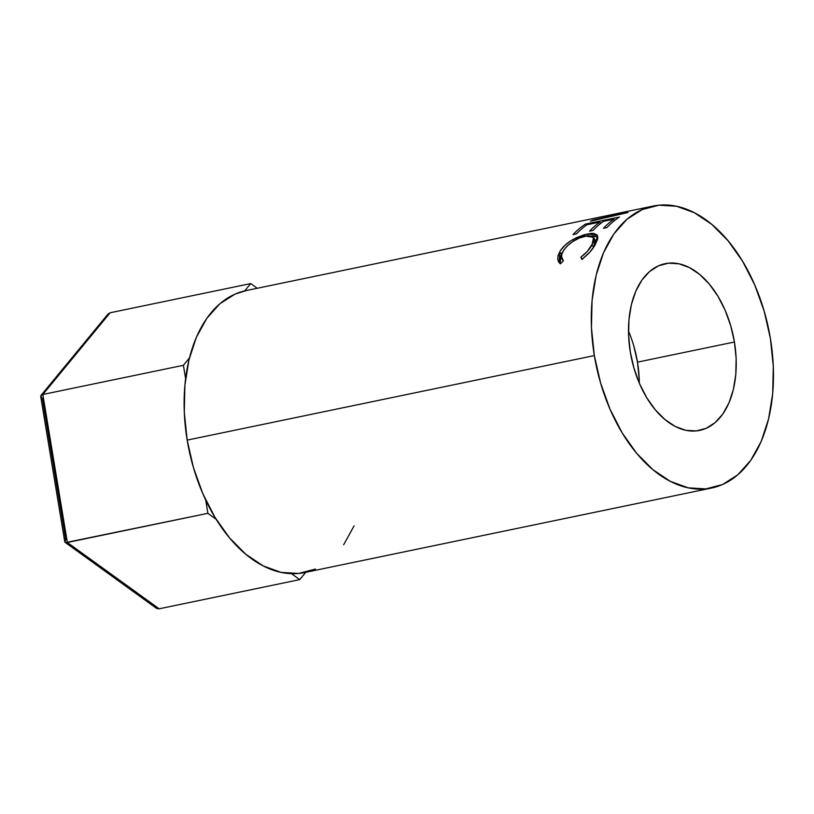 <?xml version="1.0" encoding="UTF-8"?>
<svg xmlns="http://www.w3.org/2000/svg" width="814" height="814" viewBox="0 0 814 814"><rect width="100%" height="100%" fill="white"/><g stroke="black" fill="none" stroke-linecap="round" stroke-linejoin="round"><path stroke-width="1.22" d="M250.712 283.577L244.678 290.903L250.712 283.577L110.134 312.769L250.712 283.577L257.224 288.278L250.712 283.577M40.7 396.164L42.837 394.475L67.338 542.49L65.73 542.582L207.906 513.308L67.338 542.49L159.147 608.801L157.204 608.648L159.147 608.801L299.715 579.619L159.147 608.801L67.338 542.49L42.837 394.475L183.404 365.293L189.438 357.967L183.404 365.293L42.837 394.475L110.134 312.769L107.896 314.204L41.015 395.39M299.715 579.619L305.728 572.313L299.715 579.619L291.483 573.667L299.715 579.619M207.906 513.308L216.137 519.251L207.906 513.308L205.718 500.04L207.906 513.308M183.404 365.293L185.602 378.551L183.404 365.293M65.73 542.582L64.866 542.053L65.73 542.582L64.866 542.053L65.73 539.57L42.409 398.677L40.7 396.123L41.321 395.105L40.7 396.123M157.204 608.648L155.372 607.427L157.204 608.648M110.012 312.79L42.837 394.475M107.061 315.557L108.374 313.695M64.866 540.995L64.866 542.053M639.305 383.119A85.134 52.106 78.3 0 0 637.484 362.138L734.432 342.012A85.134 52.106 -101.7 0 1 699.684 430.403A85.134 52.106 -101.7 0 1 630.321 352.086L634.035 368.355L639.601 383.801L646.804 397.843L655.392 409.92L665.007 419.586L675.284 426.475L685.836 430.301L696.265 430.921L706.155 428.327L715.13 422.608L722.842 413.99L729.008 402.798L733.373 389.458L735.785 374.491L736.141 358.465L734.432 342.012L730.718 325.742L725.152 310.297L717.948 296.255L709.37 284.178L699.755 274.511L689.468 267.623L678.917 263.797L668.487 263.176L658.607 265.771L649.623 271.489L641.91 280.108L635.754 291.3L631.379 304.639L628.968 319.607L628.611 335.633L630.321 352.086A85.134 52.106 -101.7 0 1 665.069 263.695A85.134 52.106 -101.7 0 1 734.432 342.012L637.484 362.138A85.134 52.106 78.3 0 0 628.5 331.105M594.342 355.576A143.976 88.126 -101.7 0 1 653.103 206.074A143.976 88.126 -101.7 0 1 770.41 338.522L773.3 366.361L772.7 393.457L768.62 418.772L761.232 441.33L750.813 460.256L737.759 474.837L722.588 484.513L705.86 488.899L688.237 487.84L670.38 481.369L652.991 469.729L636.731 453.378L622.222 432.946L610.032 409.208L600.62 383.079L594.342 355.576L591.452 327.737L592.053 300.641L596.133 275.325L603.52 252.767L613.939 233.842L626.994 219.261L642.175 209.585L658.892 205.199L676.515 206.257L694.373 212.729L711.762 224.369L728.021 240.72L742.531 261.152L754.72 284.89L764.132 311.019L770.41 338.522A143.976 88.126 -101.7 0 1 711.65 488.024A143.976 88.126 -101.7 0 1 594.342 355.576L187.179 440.12L594.342 355.576M653.103 206.074L610.653 214.886L627.94 212.464A143.976 88.126 78.3 0 0 627.614 212.607L590.415 221.225A143.976 88.126 -101.7 0 1 592.633 220.136L619.423 214.021L604.283 216.219A143.976 88.126 -101.7 0 1 604.629 216.137L245.94 290.618A143.976 88.126 78.3 0 0 187.179 440.12A143.976 88.126 78.3 0 0 304.487 572.568L711.65 488.024M610.653 214.886L627.94 212.464A143.976 88.126 -101.7 0 0 627.614 212.607L590.415 221.225A143.976 88.126 -101.7 0 1 592.633 220.136L619.556 214.458L604.283 216.219A143.976 88.126 -101.7 0 1 604.812 216.107L610.663 214.916L604.812 216.107A143.976 88.126 -101.7 0 0 604.629 216.137M585.51 224.084L619.434 217.043A143.976 88.126 78.3 0 0 606.959 227.533L603.479 228.256A143.976 88.126 -101.7 0 1 613.868 219.18L603.428 221.347A143.976 88.126 78.3 0 0 593.04 230.423L589.56 231.145A143.976 88.126 -101.7 0 1 599.949 222.069L586.894 224.776A143.976 88.126 78.3 0 0 576.505 233.852L573.025 234.574A143.976 88.126 -101.7 0 1 585.51 224.084L585.999 225.427L585.51 224.084A143.976 88.126 -101.7 0 0 573.025 234.574L576.505 233.852A143.976 88.126 -101.7 0 1 586.894 224.776L599.949 222.069L600.508 223.535L599.949 222.069A143.976 88.126 -101.7 0 0 589.56 231.145L593.04 230.423A143.976 88.126 -101.7 0 1 603.428 221.347L613.868 219.18L614.428 220.645L613.868 219.18A143.976 88.126 -101.7 0 0 603.479 228.256L606.959 227.533A143.976 88.126 -101.7 0 1 619.434 217.043L585.51 224.084M582.905 258.547L581.807 259.361L580.84 257.214L587.464 251.221L593.213 242.541L593.976 238.634L592.368 236.233L587.016 235.846L579.273 238.085L572.68 241.595L567.032 246.103L563.99 249.806L561.935 253.968L561.538 256.675L563.441 260.836L560.347 263.817L558.445 261.64L557.702 258.76L558.15 255.393L560.225 250.956L565.018 245.197L570.848 240.771L576.77 237.556L584.177 234.768L590.933 233.394L593.742 233.394L597.222 235.093L597.761 238.878L594.892 245.279L589.875 252.075L582.905 258.547M246.296 290.547L235.002 294.129L219.831 303.805L206.776 318.386L196.357 337.322L188.97 359.869L184.89 385.185L184.29 412.281L187.179 440.12L193.447 467.633L202.869 493.752L215.059 517.49L229.568 537.922L245.828 554.273L263.217 565.913L281.074 572.384L298.697 573.443L315.415 569.057M343.65 544.8L354.07 525.875M563.441 260.836C560.999 258.526 560.927 255.27 563.227 251.058C568.416 243.427 575.874 238.441 585.602 236.101L593.548 237.312L592.043 244.912L593.63 247.212L592.043 244.912C589.641 249.237 585.907 253.337 580.84 257.214L582.549 259.279L580.84 257.214L581.807 259.361C588.003 254.66 592.541 249.654 595.421 244.353L597.435 235.429L587.596 233.913L573.025 239.479C566.788 243.01 562.362 247.12 559.737 251.801L559.187 262.739L560.347 263.817L563.441 260.836L562.8 260.124M593.823 238.746L594.963 239.692L595.502 241.911L593.63 247.212L595.065 239.855L593.548 237.312M560.113 263.634L561.324 254.09L559.737 251.801L561.324 254.09L562.901 251.679L559.788 257.611L559.381 260.897L560.154 263.705M573.819 240.883L573.025 239.479L573.819 240.883M588.97 236.518L587.596 233.913L588.97 236.518M591.941 236.029L597.893 236.884L591.941 236.029M592.633 220.136L592.785 220.665L592.633 220.136M639.194 378.602L637.484 362.138L633.78 345.869M65.12 542.348L156.095 608.048M40.72 396.51L64.764 541.768M563.41 260.867L562.779 260.093"/></g></svg>
